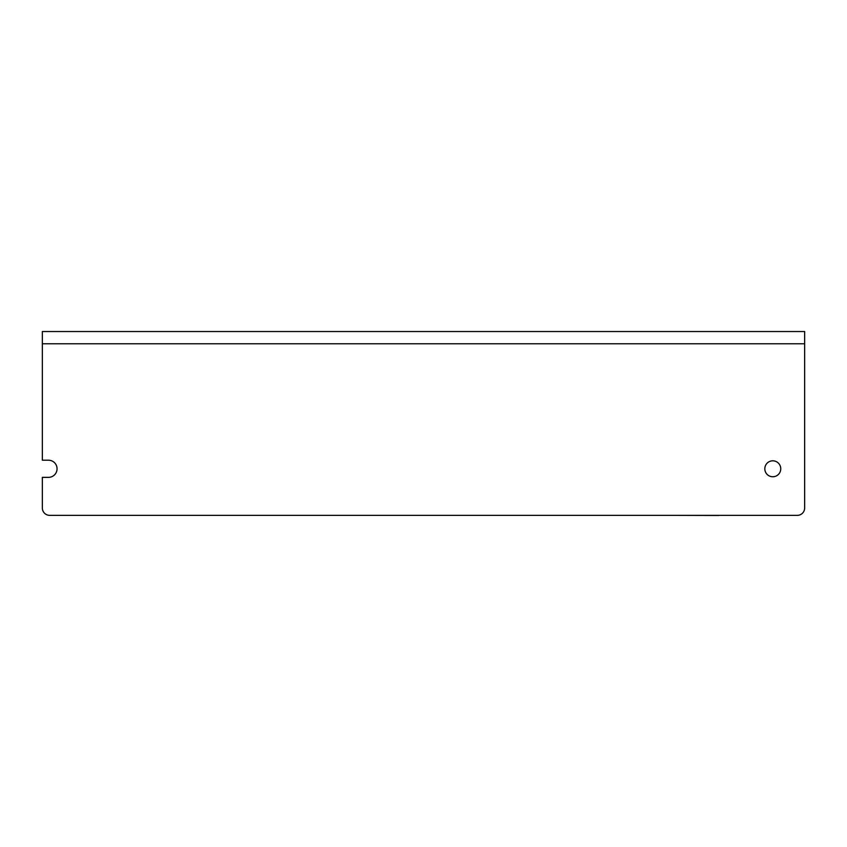 <?xml version="1.0" encoding="UTF-8"?>
<svg xmlns="http://www.w3.org/2000/svg" width="847" height="847" viewBox="0 0 847 847"><rect width="100%" height="100%" fill="white"/><g stroke="black" fill="none" stroke-linecap="round" stroke-linejoin="round"><path stroke-width="1.27" d="M719.463 515.357A4.902 4.902 0 0 1 718.372 515.474L674.127 515.357M718.372 515.474L710.898 515.474M780.754 468.783A7.962 7.962 0 0 0 772.782 460.821A7.962 7.962 0 0 0 764.82 468.783A7.962 7.962 0 0 0 772.782 476.755A7.962 7.962 0 0 0 780.754 468.783M42.35 343.776L42.35 460.207L48.48 460.207A8.576 8.576 0 0 1 57.056 468.783A8.576 8.576 0 0 1 48.48 477.359L42.35 477.359L42.35 507.999A7.358 7.358 0 0 0 49.708 515.357L797.292 515.357A7.358 7.358 0 0 0 804.65 507.999L804.65 343.776L42.35 343.776L42.35 331.526L804.65 331.526L804.65 343.776"/></g></svg>
